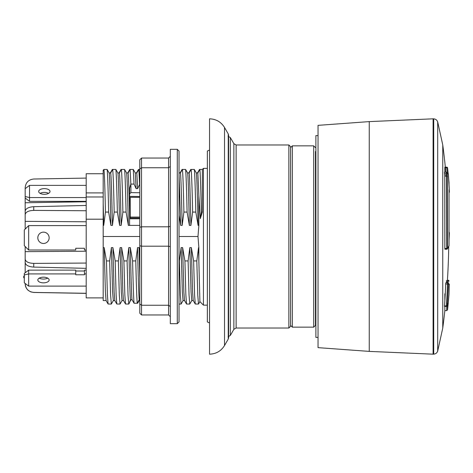 <?xml version="1.0" encoding="UTF-8"?>
<svg xmlns="http://www.w3.org/2000/svg" width="473" height="473" viewBox="0 0 473 473"><rect width="100%" height="100%" fill="white"/><g stroke="black" fill="none" stroke-linecap="round" stroke-linejoin="round"><path stroke-width="0.71" d="M444.845 167.182L444.845 172.16M444.845 248.496L446.689 248.496L446.506 174.945L444.756 174.945L444.845 248.496L444.922 249.23L446.689 249.212A0.869 0.851 -148.8 0 0 447.44 248.81L447.44 248.81A0.869 0.851 -148.8 0 0 447.559 248.372L447.375 174.371A699.969 574.784 180 0 0 447.186 172.952A0.869 0.869 -55.4 0 0 446.317 172.16L446.317 173.526A0.869 0.497 -7.7 0 0 447.186 172.952A697.261 31.833 180 0 1 448.374 174.076A698.237 588.122 180 0 1 449.35 191.926A699.969 574.784 180 0 0 449.179 190.14L449.037 189.72A0.869 0.71 -0 0 1 449.037 189.774L449.037 189.643M444.756 174.945A697.35 572.637 180 0 0 444.567 173.526L444.484 172.16L446.317 172.16L444.484 172.16M446.488 280.454L446.488 282.795M444.845 293.822L444.845 300.757M445.82 172.16A697.35 697.35 0 0 0 442.763 144.975L442.763 328.026A697.35 697.35 0 0 0 444.845 310.595L444.845 306.392M444.567 305.889L444.484 305.919A694.565 616.733 180 0 0 445.678 284.066L445.814 282.795L447.505 282.795L447.505 284.066A0.869 0.402 -178 0 0 448.374 283.729A697.261 619.127 0 0 1 447.186 305.605A0.869 0.402 -175.7 0 1 446.317 305.919A696.392 618.359 180 0 0 447.505 284.066L445.678 284.066M369.253 351.392L433.102 354.176L433.102 118.824L369.253 121.608L318.039 125.357L318.039 347.643L369.253 351.392L369.253 121.608M447.482 303.276L447.369 304.056A0.869 0.367 -173.2 0 0 447.375 304.038A699.969 633.341 180 0 1 447.186 305.605L447.186 305.623A0.869 0.367 -173 0 0 447.186 305.605L447.559 303.193L447.559 309.815A699.969 699.969 0 0 0 449.037 294.105L449.179 286.662A0.869 0.372 5.1 0 1 449.179 286.679A0.869 0.372 5.1 0 1 449.173 286.691M447.505 282.795A0.869 0.869 0 0 1 448.026 282.972A0.869 0.869 -53.3 0 1 448.374 283.729A698.237 31.874 0 0 1 449.35 284.693A699.969 633.341 180 0 1 449.179 286.662L449.344 284.711A0.869 0.869 0 0 0 449.35 284.634A0.869 0.869 -33.9 0 0 449.202 284.149L448.026 282.972A0.869 0.869 -53.3 0 0 447.505 282.795L445.814 282.795M449.202 284.149A0.869 0.869 0 0 1 449.35 284.634A0.869 0.869 -33.9 0 1 449.35 284.693A0.869 0.372 4.9 0 1 449.344 284.711M449.037 245.617L449.037 245.629A699.969 121.549 180 0 1 447.559 248.372L446.689 248.496L446.689 249.23A0.869 0.869 0 0 0 447.44 248.81L448.954 246.007A0.869 0.857 -154.6 0 0 449.037 245.641L449.037 189.72M449.037 192.653A0.869 0.869 0 0 0 449.35 191.949A0.869 0.467 -2.1 0 1 449.35 191.955A0.869 0.467 -2.1 0 0 449.35 191.926A0.869 0.497 174.6 0 1 449.037 192.328M448.233 173.668A0.869 0.869 -33.8 0 1 448.374 174.076A0.869 0.467 -4.2 0 1 448.374 174.088L448.374 174.088A0.869 0.869 0 0 0 448.233 173.668L446.814 172.314A0.869 0.869 0 0 0 446.317 172.16M444.567 173.526L446.317 173.526A699.094 574.068 180 0 1 446.506 174.945A0.869 0.497 -7.5 0 0 447.375 174.371M448.918 182.537A0.869 0.296 -5 0 1 449.037 182.667A699.969 657.754 0 0 0 448.723 179.232M448.168 173.579A699.969 657.754 0 0 0 447.559 167.909A0.869 0.296 -6.4 0 0 447.559 167.897L447.559 167.897A0.869 0.869 0 0 0 446.689 167.123L446.689 167.696A0.869 0.296 -6.4 0 1 447.559 167.897L448.168 173.579M449.037 240.367A698.237 619.997 180 0 0 449.344 232.947M448.948 183.104A0.869 0.816 0 0 0 449.037 182.673L449.037 182.667A0.869 0.296 -5 0 1 449.037 182.673L448.723 179.214M448.936 232.101L449.119 232.296A0.869 0.869 0 0 1 449.35 232.882A0.869 0.402 -178 0 1 449.35 232.917A0.869 0.869 0 0 0 449.35 232.882A0.869 0.402 -178 0 1 449.35 232.905A0.869 0.863 137.4 0 0 449.119 232.296L449.119 232.296A0.869 0.863 137.4 0 0 449.037 232.213M449.037 240.444L449.35 232.917A0.869 0.402 -178 0 1 449.037 233.207M179.031 236.5L179.031 321.924L177.286 323.668L177.286 149.332L179.031 151.076L179.031 236.5L197.986 236.5L198.861 247.598L198.548 247.598L198.861 261.131L198.861 247.598M177.286 323.668L170.31 323.668L170.31 306.534L168.571 305.256L141.545 305.256L141.545 314.953L168.571 314.953L168.571 226.804L141.545 226.804L141.545 246.197L168.571 246.197L170.31 246.664L170.31 149.332L177.286 149.332M170.31 307.261L170.31 246.664M170.31 165.739L170.31 166.466L168.571 167.744L141.545 167.744L139.801 169.021L139.801 159.791L141.545 158.047L141.545 226.804L139.801 227.271L139.801 169.021M170.31 226.336L168.571 226.804L168.571 158.047L141.545 158.047M170.31 157.036L170.31 156.303L168.571 158.047M168.571 314.953L170.31 316.697L170.31 315.964M139.801 245.729L141.545 246.197L141.545 305.256L139.801 303.979L139.801 227.271M139.801 303.979L139.801 313.209L141.545 314.953M170.31 306.185L170.31 306.534M170.31 166.466L170.31 166.815M86.192 268.345L33.743 267.091C28.534 266.719 25.684 265.223 25.175 262.604L25.175 259.169C25.684 261.764 28.534 263.177 33.743 263.396L86.192 263.059M25.175 283.463L25.175 283.705C25.666 288.926 28.522 291.829 33.743 292.42L30.828 291.906L28.268 290.41C26.257 288.642 25.229 286.419 25.175 283.747L25.175 283.747M25.175 272.779L25.175 255.089M86.192 293.295L33.743 292.42M86.192 221.778L25.175 221.346L25.175 229.092M25.175 246.522L25.175 251.654L86.192 251.222M103.191 297.889L86.192 297.889L86.192 210.745L33.743 210.39C28.528 210.597 25.678 212.01 25.175 214.618L25.175 221.346M25.175 214.618L25.175 211.177C25.666 208.558 28.522 207.062 33.743 206.689L33.743 210.39M86.192 210.745L86.192 205.459L33.743 206.689M86.192 178.096L33.743 179.013C28.534 179.61 25.684 182.513 25.175 187.728L25.175 188.674L29.533 185.363L29.533 197.566L86.192 197.566M86.192 201.764L25.175 202.757L25.175 198.033L29.533 201.344L86.192 201.344M86.192 192.901L86.192 173.739L103.191 173.739L103.191 192.901L86.192 192.901L86.192 205.459M129.602 196.378L139.801 196.508M103.191 196.987L86.192 196.987M139.801 217.982L130.217 217.982L130.217 197.324L139.801 197.324M103.191 219.2L86.192 219.2M25.175 259.169L25.175 251.654M25.175 202.757L25.175 217.911M139.801 217.06L130.217 217.06M23.65 276.977L24.306 278.225A1.525 1.525 0 0 1 24.306 275.724M25.175 198.033L25.175 188.674M25.175 196.52L29.533 197.566L29.533 201.344M86.192 185.363L29.533 185.363M44.356 194.297A5.664 2.832 180 0 1 38.685 191.464A5.664 2.832 180 0 1 44.356 188.632A5.664 2.832 180 0 1 50.02 191.464A5.664 2.832 180 0 1 44.356 194.297M40.128 193.356A5.664 2.832 180 0 1 48.577 193.356M139.801 184.074L137.631 188.65L136.118 188.65L135.308 172.97L136.449 172.97L138.471 169.452L138.831 169.452L136.827 172.97L135.308 172.97L133.285 169.452L129.756 169.452L127.734 172.97M139.801 192.736L130.909 192.623L129.602 193.918L129.602 188.26L130.867 184.074L134.042 184.074L136.118 188.65M139.801 225.402L128.354 225.402L126.066 212.07L122.891 212.07L121.153 225.402L119.639 225.402L117.351 212.07L114.176 212.07L112.438 225.402L110.924 225.402L108.636 212.07L105.455 212.07L103.723 225.402L103.191 225.402L103.191 170.174L103.959 169.452L103.191 170.8M106.1 300.568L103.191 300.568L103.191 225.402M129.602 202.686L129.602 213.672C129.076 190.347 128.579 176.778 128.106 172.97L126.593 172.97L124.57 169.452L121.041 169.452L119.019 172.97M129.602 302.625L128.751 304.056L128.023 295.004L127.077 260.93L123.902 260.93L121.614 247.598L120.095 247.598L118.356 260.93L115.181 260.93L112.893 247.598L111.38 247.598L109.641 260.93L106.466 260.93L104.178 247.598L103.191 247.598M128.751 304.056L125.522 304.009L124.848 295.004L123.902 260.93M139.801 299.711L139.245 299.711C138.695 295.909 138.146 274.352 137.531 247.598L135.792 260.93L132.617 260.93L130.329 247.598L128.816 247.598C129.431 274.37 129.98 295.938 130.53 299.716L132.044 299.711L134.066 303.24C133.617 298.812 133.132 284.705 132.617 260.93M139.718 299.711L137.69 303.24L137.241 303.24L139.245 299.711M135.792 260.93C136.307 284.705 136.792 298.812 137.241 303.24L134.066 303.24M131.003 299.711L129.602 302.294L130.53 299.716M203.437 168.358L207.357 168.358L203.437 168.358L202.343 169.452L203.437 168.358L203.437 305.144L207.357 305.144M197.986 236.5L198.861 225.402L198.861 195.432L200.292 218.709L202.343 212.07L202.343 169.452L199.494 169.452L197.466 172.97L196.33 172.97L194.308 169.452L190.773 169.452L188.751 172.97L187.61 172.97L185.587 169.452L182.058 169.452L180.036 172.97L179.031 172.97L180.408 172.97L182.412 169.452C182.885 173.313 183.382 187.521 183.908 212.07L182.17 225.402L180.656 225.402L179.031 174.023M122.891 212.07C122.365 187.521 121.868 173.313 121.395 169.452L119.391 172.97L117.878 172.97L115.855 169.452L112.32 169.452L110.298 172.97M114.176 212.07C113.65 187.521 113.148 173.313 112.68 169.452L110.676 172.97L109.162 172.97L107.135 169.452L103.959 169.452C104.432 173.313 104.929 187.521 105.455 212.07M130.867 184.074L130.11 169.452L128.106 172.97M139.801 169.452L138.831 169.452L139.582 184.074M189.129 172.97L187.61 172.97C188.189 176.009 188.739 197.862 189.371 225.402L190.891 225.402C190.252 197.862 189.703 176.009 189.129 172.97L191.127 169.452C191.6 173.313 192.103 187.521 192.629 212.07L190.891 225.402M202.343 212.07L201.344 212.07C200.818 187.521 200.321 173.313 199.848 169.452L197.844 172.97L196.33 172.97C196.904 176.009 197.454 197.862 198.092 225.402L198.861 225.402M139.801 236.5L103.191 236.5M192.629 212.07L195.804 212.07L198.092 225.402M183.908 212.07L187.083 212.07L189.371 225.402M179.031 215.18L180.656 225.402M203.437 305.144L199.902 301.608L198.861 261.131M187.083 212.07C186.557 187.521 186.06 173.313 185.587 169.452M137.631 188.65L136.827 172.97M134.042 184.074L133.285 169.452M139.801 277.929L139.044 247.598L137.531 247.598M139.801 253.025L139.044 247.598M129.602 218.786L139.801 218.786M129.602 188.26L129.602 225.402M132.044 299.711C131.494 295.909 130.944 274.352 130.329 247.598M127.077 260.93L128.816 247.598M128.354 225.402C127.722 197.862 127.166 176.009 126.593 172.97M114.815 300.568L113.331 300.568L112.604 291.983L111.38 247.598M113.39 300.521L111.315 304.056L110.593 295.004L109.641 260.93M123.536 300.568L122.046 300.568L121.319 291.983L120.095 247.598M122.105 300.521L120.036 304.056L119.308 295.004L118.356 260.93M191.837 300.521L189.768 304.056L186.539 304.009L185.865 295.004L184.919 260.93L182.631 247.598L181.118 247.598L179.379 260.93L179.031 260.93M186.539 304.009L184.523 300.521L183.855 291.983L182.631 247.598M199.937 301.597L198.489 304.056L195.254 304.009L194.586 295.004L193.634 260.93L191.346 247.598L189.833 247.598L188.094 260.93L184.919 260.93M195.254 304.009L193.238 300.521L192.57 291.983L191.346 247.598M184.553 300.568L183.063 300.568L182.341 291.983L181.118 247.598M183.122 300.521L181.053 304.056L180.325 295.004L179.379 260.93M193.268 300.568L191.784 300.568L191.057 291.983L189.833 247.598M189.768 304.056L189.04 295.004L188.094 260.93M198.489 304.056L197.761 295.004L196.809 260.93L198.548 247.598M196.809 260.93L193.634 260.93M111.315 304.056L108.086 304.009L107.412 295.004L106.466 260.93M108.086 304.009L106.07 300.521L105.402 291.983L104.178 247.598M120.036 304.056L116.801 304.009L116.133 295.004L115.181 260.93M116.801 304.009L114.791 300.521L114.117 291.983L112.893 247.598M125.522 304.009L123.506 300.521L122.838 291.983L121.614 247.598M103.723 225.402L103.191 203.284M201.344 212.07L200.292 218.709M108.636 212.07C108.11 187.521 107.608 173.313 107.135 169.452M110.924 225.402C110.286 197.862 109.736 176.009 109.162 172.97M117.351 212.07C116.825 187.521 116.328 173.313 115.855 169.452M119.639 225.402C119.007 197.862 118.451 176.009 117.878 172.97M126.066 212.07C125.54 187.521 125.043 173.313 124.57 169.452M182.17 225.402C181.537 197.862 180.988 176.009 180.408 172.97M198.861 195.432L197.844 172.97M195.804 212.07C195.278 187.521 194.775 173.313 194.308 169.452M112.438 225.402C111.799 197.862 111.25 176.009 110.676 172.97M121.153 225.402C120.52 197.862 119.965 176.009 119.391 172.97M290.605 322.137L290.605 150.863M290.605 326.281L290.605 146.719L288.861 144.975L288.861 328.026L290.605 326.281M318.039 337.397L315.881 337.397L315.881 135.603L318.039 135.603M313.705 327.156L313.705 145.844L292.349 145.844L292.349 327.156L313.705 327.156L315.45 325.412L315.45 151.508M37.816 237.807A5.664 5.664 0 0 1 46.313 232.899A5.664 5.664 0 0 1 46.313 242.714A5.664 5.664 0 0 1 37.816 237.807M86.192 250.01L84.448 250.01L84.448 248.266L75.733 248.266L75.733 250.01L28.664 250.01L28.664 225.603L86.192 225.603M28.664 250.01L24.306 245.653L24.306 229.961L28.664 225.603M37.816 280.01A5.664 2.832 0 0 1 43.481 277.178A5.664 2.832 0 0 1 49.145 280.01A5.664 2.832 0 0 1 43.481 282.842A5.664 2.832 0 0 1 37.816 280.01M39.253 278.118A5.664 2.832 180 0 0 47.708 278.118M86.192 273.908L84.448 273.908L84.448 270.13L86.192 270.13M75.733 270.13L75.733 273.908L28.664 273.908L24.306 274.955L24.306 273.441L28.664 270.13L75.733 270.13M28.664 270.13L28.664 286.112L86.192 286.112M28.664 286.112L24.306 282.801L24.306 274.955M84.448 273.908L84.448 274.778L75.733 274.778L75.733 273.908M84.448 271.005L75.733 271.005M224.515 345.532C221.062 351.078 216.066 353.964 209.539 354.176L209.539 118.824C216.066 119.036 221.062 121.922 224.515 127.468L224.515 345.532L228.252 339.058L228.252 133.942L224.515 127.468M228.252 339.058L228.601 337.752L228.601 135.248L228.252 133.942M209.539 322.97L207.357 321.953L207.357 151.047L209.539 150.03M442.763 328.026L437.691 351.09C437.011 352.947 435.686 353.964 433.717 354.153L433.717 118.847L433.102 118.824M437.691 351.09L437.691 121.91C437.011 120.053 435.686 119.036 433.717 118.847M447.559 309.815L446.689 310.595L446.689 306.303M444.484 305.919L446.317 305.919L446.317 306.392L444.478 306.392M447.405 280.454L448.168 280.454L448.168 283.073M449.037 281.128A0.869 0.869 0 0 0 448.168 280.252L448.168 280.454A0.869 0.674 0 0 1 449.037 281.181M447.446 303.512A0.869 0.792 0 0 0 447.559 303.193M444.939 249.212L446.689 249.212M444.845 176.151L446.689 176.151A0.869 0.71 0 0 1 447.559 176.79M448.954 246.007A0.869 0.869 0 0 0 449.037 245.629L449.037 189.774M449.037 182.809L449.037 184.754M447.222 172.615A699.094 656.932 0 0 0 446.689 167.696L445.395 167.696M447.559 167.909A0.869 0.816 180 0 0 446.689 167.182L445.335 167.123M33.743 267.091L33.743 263.396M130.909 192.623L130.909 184.074M233.863 143.668L236.128 144.975L236.128 328.026L233.863 329.332L233.863 143.668L230.339 137.566L230.339 335.434L228.075 336.746M447.257 282.795A697.35 697.35 0 0 0 448.723 246.48M433.717 354.153L433.102 354.176M442.763 144.975L437.691 121.91M446.689 310.595L444.845 310.595M448.168 280.252L447.423 280.252M449.037 293.958L449.179 286.679M446.317 306.392A0.869 0.869 0 0 0 447.186 305.623M449.35 191.949L448.374 174.088M449.037 182.667A0.869 0.869 0 0 1 449.037 182.744L449.037 184.807M33.743 292.462L86.192 293.378M230.339 137.566L228.075 136.254M179.031 304.056L181.053 304.056M236.128 328.026L288.861 328.026M236.128 144.975L288.861 144.975M233.863 329.332L230.339 335.434M315.45 153.098L315.881 151.945M315.45 319.902L315.881 321.055M313.705 145.844L315.45 147.588M292.349 327.156L290.605 325.412M292.349 145.844L290.605 147.588"/></g></svg>
